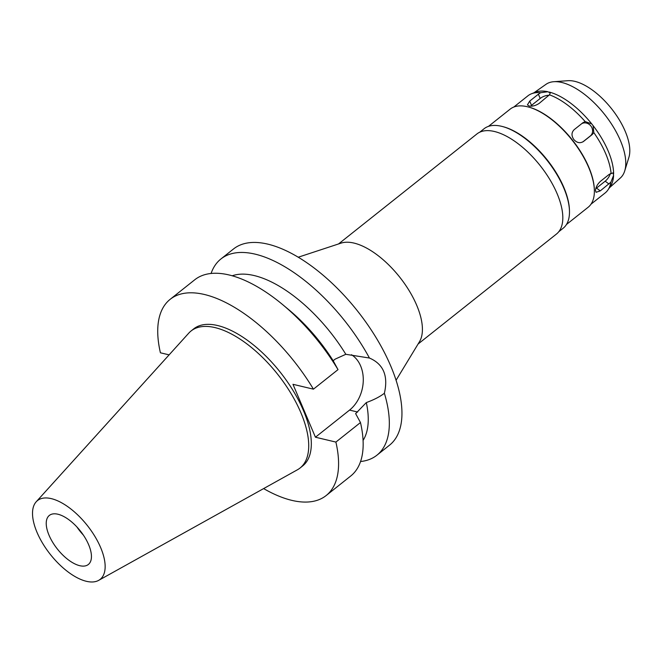 <?xml version="1.0" encoding="UTF-8"?>
<svg xmlns="http://www.w3.org/2000/svg" width="662" height="662" viewBox="0 0 662 662"><rect width="100%" height="100%" fill="white"/><g stroke="black" fill="none" stroke-linecap="round" stroke-linejoin="round"><path stroke-width="0.99" d="M57.908 514.225A31.337 14.614 -128.5 0 0 49.336 515.433A31.337 14.614 -128.5 0 0 52.646 542.236A31.337 14.614 -128.5 0 0 79.763 565.696A31.337 14.614 -128.5 0 0 88.336 564.496A31.337 14.614 -128.5 0 0 85.026 537.685A31.337 14.614 -128.5 0 0 57.908 514.225M83.338 535.045A31.337 14.614 51.5 0 1 76.9 526.944M553.821 81.707A59.812 27.895 -128.5 0 1 561.773 82.469A59.812 27.895 51.5 0 1 608.527 119.64A59.812 27.895 51.5 0 1 624.721 170.912L628.9 157.341A51.388 23.964 -128.5 0 0 614.99 113.285A51.388 23.964 -128.5 0 0 574.815 81.352A51.388 23.964 -128.5 0 0 567.988 80.698L553.821 81.707A59.812 27.895 -128.5 0 0 546.026 84.306L533.895 92.829M624.721 170.912A59.812 27.895 51.5 0 1 620.435 177.921L609.388 187.818M613.583 175.389A60.788 28.35 51.5 0 1 610.339 186.436L607.939 189.928A62.046 28.938 -128.5 0 0 610.885 182.174L613.583 175.389L613.07 172.84L609.131 174.42L600.459 181.322C597.397 184.202 595.742 187.255 595.477 190.49L596.081 192.303L600.244 190.888L610.885 182.174M547.871 91.737L540.606 92.713L538.388 94.203L529.708 101.104L527.424 104.894L529.095 105.994C532.331 106.557 535.707 105.68 539.207 103.363L549.443 94.815L550.288 92.928L547.871 91.737A60.788 28.35 -128.5 0 0 535.45 92.217L531.503 93.764A62.046 28.938 -128.5 0 0 527.912 95.825L513.786 107.054M549.27 92.068A60.788 28.35 51.5 0 1 591.72 123.885L585.175 121.593A62.046 28.938 -128.5 0 0 549.443 94.815M585.175 121.593L582.916 122.718L574.235 129.611C571.405 132.425 571.273 135.735 573.846 139.541C576.908 142.926 580.135 143.563 583.528 141.445L592.209 134.543L593.814 132.599L593.094 125.639L591.72 123.885M593.094 125.639A60.788 28.35 51.5 0 1 613.616 173.974M610.298 173.643A7.522 3.252 -53.1 0 1 605.184 181.189L596.512 188.091A7.522 3.252 -53.1 0 1 595.775 188.629M590.992 204.194L605.126 192.965A62.046 28.938 -128.5 0 0 607.939 189.928M530.61 106.177A7.522 3.393 157 0 1 531.52 105.357L540.2 98.456A7.522 3.393 157 0 1 549.079 95.303M581.699 123.686A7.522 6.653 -127 0 1 590.835 125.945A7.522 6.653 -127 0 1 590.272 136L582.808 141.933M611.084 173.27A62.046 28.938 -128.5 0 0 593.814 132.599M528.417 106.996A62.046 28.938 51.5 0 1 528.731 107.079A62.046 28.938 51.5 0 1 594.344 189.622A62.046 28.938 51.5 0 1 594.344 189.953M540.606 92.713A62.046 28.938 -128.5 0 0 531.503 93.764M566.482 224.476L588.154 207.247A62.667 29.227 -128.5 0 0 594.36 190.292A62.667 29.227 -128.5 0 0 528.086 106.913A62.667 29.227 -128.5 0 0 527.316 106.723A62.667 29.227 -128.5 0 0 510.162 109.131L488.49 126.359M502.276 126.475L503.178 126.715A62.667 29.227 51.5 0 1 569.444 210.086L569.469 211.021A63.544 29.641 -128.5 0 0 502.276 126.475A63.544 29.641 -128.5 0 0 501.49 126.285A63.544 29.641 -128.5 0 0 484.104 128.726L479.685 132.235M558.769 231.725L563.18 228.216A63.544 29.641 -128.5 0 0 569.469 211.021M418.061 344.041L556.469 234.034A63.924 29.815 -128.5 0 0 549.733 179.352A63.924 29.815 -128.5 0 0 494.415 131.49A63.924 29.815 -128.5 0 0 476.921 133.947L338.514 243.964M298.256 257.212L341.054 243.128A63.924 29.815 51.5 0 1 354.013 243.086A63.924 29.815 51.5 0 1 406.468 286.439A63.924 29.815 51.5 0 1 419.451 341.757L396.066 380.269M169.116 354.857L160.419 352.796A125.341 58.455 51.5 0 1 170.167 299.315A125.341 58.455 51.5 0 1 204.459 294.499A125.341 58.455 51.5 0 1 313.432 389.165L292.976 384.308L315.435 437.218L335.891 442.075L360.476 422.538L355.626 413.626L366.318 402.587C374.038 399.749 380.062 396.646 384.382 393.253A125.341 58.455 51.5 0 1 376.893 455.216L389.504 445.195A125.341 58.455 -128.5 0 0 376.289 337.976A125.341 58.455 -128.5 0 0 267.82 244.137A125.341 58.455 -128.5 0 0 233.529 248.953L220.918 258.974A125.341 58.455 51.5 0 1 255.209 254.158A125.341 58.455 51.5 0 1 369.429 358.026L345.821 354.302A106.541 49.691 -128.5 0 0 254.249 275.574A106.541 49.691 -128.5 0 0 232.213 275.781M211.087 273.472A125.341 58.455 51.5 0 1 220.918 258.974M384.382 393.253C388.395 375.801 383.406 364.059 369.429 358.026M351.497 354.733A32.215 24.502 -76.6 0 1 360.616 365.921A32.215 24.502 -76.6 0 1 349.544 410.101L315.435 437.218M345.821 354.302L335.179 359.118L333.168 360.716L338.017 369.628L313.432 389.165M376.893 455.216A125.341 58.455 51.5 0 1 360.558 461.522M363.074 440.42A106.541 49.691 -128.5 0 0 366.318 402.587M335.891 442.075A125.341 58.455 51.5 0 1 326.143 495.557A125.341 58.455 51.5 0 1 291.851 500.373A125.341 58.455 51.5 0 1 263.617 488.589M300.027 468.042L302.625 465.974A87.549 40.829 -128.5 0 0 293.398 391.077A87.549 40.829 -128.5 0 0 217.632 325.53A87.549 40.829 -128.5 0 0 193.676 328.898L191.078 330.967A87.549 40.829 51.5 0 1 215.026 327.599A87.549 40.829 51.5 0 1 290.792 393.145A87.549 40.829 51.5 0 1 300.027 468.042A87.549 40.829 51.5 0 1 297.404 469.797L98.646 580.375A50.337 23.476 51.5 0 1 86.383 581.302A50.337 23.476 51.5 0 1 43.816 545.223A50.337 23.476 51.5 0 1 36.195 501.796A50.337 23.476 51.5 0 1 51.288 498.627A50.337 23.476 51.5 0 1 95.8 537.925A50.337 23.476 51.5 0 1 98.646 580.375M338.017 369.628A125.341 58.455 -128.5 0 0 282.748 304.694L288.764 309.7A106.541 49.691 51.5 0 1 333.168 360.716M282.748 304.694A125.341 58.455 -128.5 0 0 229.044 274.953A125.341 58.455 -128.5 0 0 194.752 279.778L170.167 299.315M326.143 495.557L350.728 476.011A125.341 58.455 -128.5 0 0 360.476 422.538M36.195 501.796L188.778 333.127A87.549 40.829 51.5 0 1 191.078 330.967M608.924 183.995L605.184 181.189M540.2 98.456L538.388 94.203M592.209 134.543L590.272 136M596.512 188.091L600.244 190.888M529.708 101.104L531.52 105.357M357.637 412.029L349.544 410.101M528.731 107.079L528.086 106.913M594.344 189.622L594.36 190.292"/></g></svg>
